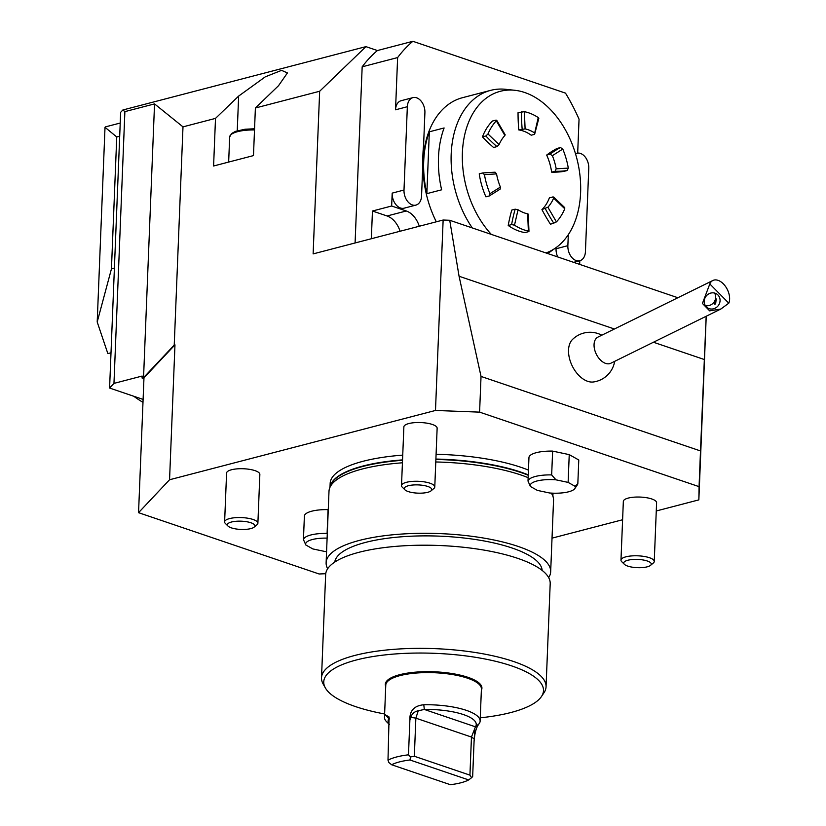 <?xml version="1.0" encoding="UTF-8"?>
<svg xmlns="http://www.w3.org/2000/svg" width="826" height="826" viewBox="0 0 826 826"><rect width="100%" height="100%" fill="white"/><g stroke="black" fill="none" stroke-linecap="round" stroke-linejoin="round"><path stroke-width="1.24" d="M568.309 234.667L567.865 245.673A12.483 8.487 75.4 0 0 579.8 260.737L579.656 264.392M706.23 316.234L698.848 499.875L699.064 486.648L479.596 412.133L435.488 410.46L169.557 479.751L174.967 344.865L143.972 377.792L138.551 512.678L169.557 479.751M422.871 163.218A104.458 70.974 -104.6 0 1 423.583 145.459L424.905 112.687A12.483 8.487 75.4 0 0 412.979 97.623A12.483 8.487 75.4 0 0 407.342 106.719L403.997 190.032A12.483 8.487 75.4 0 0 415.932 205.096A12.483 8.487 75.4 0 0 421.559 195.999L422.871 163.218M257.888 523.24L259.849 474.403A16.644 4.987 -177.7 0 0 249.71 469.375A16.644 4.987 -177.7 0 0 231.507 469.757A16.644 4.987 -177.7 0 0 226.582 473.061L224.62 521.898A16.644 4.987 2.3 0 1 241.45 517.582A16.644 4.987 2.3 0 1 257.888 523.24A16.644 4.987 2.3 0 1 256.979 524.768L254.15 527.122A13.774 4.13 2.3 0 1 253.84 527.36A13.774 4.13 2.3 0 1 240.531 529.414A13.774 4.13 2.3 0 1 228.017 526.079A13.774 4.13 2.3 0 1 241.306 521.185A13.774 4.13 2.3 0 1 254.15 527.122M434.775 486.958L437.14 428.198A16.644 4.987 -177.7 0 0 427.001 423.18A16.644 4.987 -177.7 0 0 408.798 423.562A16.644 4.987 -177.7 0 0 403.873 426.866L401.508 485.616A16.644 4.987 2.3 0 1 418.338 481.3A16.644 4.987 2.3 0 1 434.775 486.958A16.644 4.987 2.3 0 1 433.867 488.486L431.048 490.85A13.774 4.13 2.3 0 1 418.39 493.163A13.774 4.13 2.3 0 1 405.267 490.107A13.774 4.13 2.3 0 1 404.916 489.797A13.774 4.13 2.3 0 1 418.193 484.903A13.774 4.13 2.3 0 1 431.048 490.85M654.244 561.473L656.598 502.714A16.644 4.987 -177.7 0 0 646.469 497.696A16.644 4.987 -177.7 0 0 628.266 498.078A16.644 4.987 -177.7 0 0 623.341 501.382L620.976 560.131A16.644 4.987 2.3 0 1 637.806 555.815A16.644 4.987 2.3 0 1 654.244 561.473A16.644 4.987 2.3 0 1 653.335 563.002L650.516 565.366A13.774 4.13 2.3 0 1 638.467 567.699A13.774 4.13 2.3 0 1 625.241 564.974A13.774 4.13 2.3 0 1 624.384 564.313A13.774 4.13 2.3 0 1 637.662 559.419A13.774 4.13 2.3 0 1 650.516 565.366M325.733 573.709L319.125 573.987L138.551 512.678M552.026 538.139L622.597 519.75M656.267 510.974L698.848 499.875M304.402 515.796A24.966 7.486 2.3 0 1 328.056 509.632L327.096 533.431A24.966 7.486 2.3 0 0 303.441 539.595L304.402 515.796M528.97 457.274A24.966 7.486 2.3 0 1 552.625 451.11L551.665 474.909A24.966 7.486 2.3 0 0 528.01 481.073L528.97 457.274M402.737 455.126A111.531 33.412 -177.7 0 0 363.172 461.259A111.531 33.412 -177.7 0 0 330.152 483.416L330.008 486.979M528.454 470.118A111.531 33.412 -177.7 0 0 436.087 454.29M569.238 454.63L568.123 482.394L555.95 479.823A22.57 6.763 -177.7 0 0 530.406 486.483L537.396 490.407L549.569 492.988A22.57 6.763 -177.7 0 0 574.886 488.517A22.57 6.763 -177.7 0 0 575.113 486.328L577.828 483.799L578.778 459.989L569.238 454.63L552.625 451.11M435.488 410.46L443.139 220.026L449.726 220.274L459.07 276.256L481.031 376.429L700.5 450.944L706.168 316.265M704.361 359.537L653.438 342.243M614.41 328.996L459.091 276.256M546.058 686.798L550.199 583.652A112.367 33.67 -177.7 0 0 517.706 558.345A112.367 33.67 -177.7 0 0 395.84 546.368A112.367 33.67 -177.7 0 0 325.65 574.628L321.51 677.774A112.367 33.67 2.3 0 1 391.689 649.515A112.367 33.67 2.3 0 1 513.565 661.502A112.367 33.67 2.3 0 1 546.058 686.798A112.367 33.67 2.3 0 1 543.952 692.818L541.433 696.566A109.961 32.947 -177.7 0 0 511.697 665.911A109.961 32.947 -177.7 0 0 383.326 655.101A109.961 32.947 -177.7 0 0 325.33 687.882A109.961 32.947 -177.7 0 0 384.617 713.974M325.33 687.882L323.121 683.949A112.367 33.67 2.3 0 1 321.51 677.774M548.67 577.622A112.367 33.67 -177.7 0 0 550.674 571.747A112.367 33.67 -177.7 0 0 518.181 546.451A112.367 33.67 -177.7 0 0 396.315 534.463A112.367 33.67 -177.7 0 0 326.125 562.723A112.367 33.67 -177.7 0 0 327.664 568.753M326.125 562.723L328.996 491.315A112.367 33.67 2.3 0 1 329.512 488.507A112.367 33.67 2.3 0 1 402.427 462.797M435.777 461.971A112.367 33.67 2.3 0 1 521.051 475.033A112.367 33.67 2.3 0 1 528.144 477.655M551.283 493.101A112.367 33.67 2.3 0 1 553.265 497.489A112.367 33.67 2.3 0 1 553.544 500.339L550.674 571.747M542.145 570.405A103.828 31.109 -177.7 0 0 512.13 548.03A103.828 31.109 -177.7 0 0 401.054 536.828A103.828 31.109 -177.7 0 0 334.747 562.083M481.362 690.216A48.342 14.486 -177.7 0 0 455.57 674.15A48.342 14.486 -177.7 0 0 399.629 674.718A48.342 14.486 -177.7 0 0 385.721 686.375M480.257 717.815A109.961 32.947 -177.7 0 0 541.433 696.566M481.031 376.429L479.596 412.133M699.064 486.648L700.5 450.944M593.398 381.973A24.181 14.92 -116.2 0 1 587.709 381.323A24.181 14.92 -116.2 0 1 570.59 362.087A24.181 14.92 -116.2 0 1 572.511 339.455M142.981 402.345A153.977 104.623 -104.6 0 1 133.729 396.243M105.016 127.307L116.745 136.971L119.698 136.207L114.401 268.109L111.448 268.884L97.2 321.995L105.016 127.307A153.977 104.623 -104.6 0 1 105.707 126.812L120.235 123.033M111.004 352.774L107.855 353.6L97.2 321.995M116.745 136.971L111.448 268.884M556.094 247.604L556.053 248.76A12.483 8.487 75.4 0 0 557.726 256.948M400.083 231.249A21.848 14.847 75.4 0 0 387.084 215.978L372.454 211.012L371.339 238.735M419.288 226.241A21.848 14.847 75.4 0 0 406.299 210.981L391.658 206.015L392.185 193.119A12.483 8.487 75.4 0 0 404.11 208.183L415.932 205.096M573.626 262.348L579.8 260.737A12.483 8.487 75.4 0 0 585.428 251.641L588.773 168.328A12.483 8.487 75.4 0 0 576.847 153.264A12.483 8.487 75.4 0 0 575.515 153.791M412.979 97.623L401.157 100.7A12.483 8.487 75.4 0 0 395.53 109.806L397.626 57.572L362.17 66.813L355.087 242.968M362.17 66.813A162.309 110.281 75.4 0 1 377.42 50.541L412.876 41.3L565.49 93.121A162.309 110.281 75.4 0 1 579.047 119.181L577.684 153.109M412.876 41.3A162.309 110.281 75.4 0 0 397.626 57.572M472.296 227.945A87.391 59.379 -104.6 0 1 490.603 90.375L462.529 97.685A87.391 59.379 75.4 0 0 436.314 221.812M391.658 206.015L372.454 211.012M449.726 220.274L677.867 297.732M238.642 96.084L215.503 118.386L182.99 126.863L154.545 103.9L124.881 111.624L122.857 109.992L365.939 46.638L319.662 91.252L255.389 107.999L278.538 85.687L287.417 72.946L281.563 70.355L265.26 76.849L238.642 96.084L237.248 130.756M255.389 107.999L253.479 155.598L213.593 165.995L215.503 118.386M182.99 126.863L174.234 345.061L143.548 377.647L154.545 103.9M124.881 111.624L113.967 383.388L109.59 388.044L114.401 268.109M119.698 136.207L120.658 112.315L122.857 109.992M143.93 378.659L142.072 378.029L142.144 376.047L113.967 383.388M142.072 378.029L143.548 377.647M174.967 344.865L174.234 345.061M319.662 91.252L313.126 253.902L443.139 220.026M143.105 399.423L109.59 388.044M377.42 50.541L365.939 46.638M469.932 775.139L471.605 777.679L468.683 779.93L409.975 759.992L410.532 756.936L414.332 756.255L469.932 775.139L471.46 737.05L475.456 726.818A44.119 13.216 -177.7 0 0 424.316 709.451L418.266 710.763C414.394 711.599 411.916 713.778 410.842 717.278L409.882 720.055C409.51 710.794 414.146 705.693 423.79 704.754L424.316 709.451L475.456 726.818L479.276 723.586C476.385 726.808 474.651 732.899 474.052 741.841L474.774 729.957M414.332 756.255L415.86 718.166L418.266 710.763M409.975 759.992A43.695 13.092 -177.7 0 0 391.648 764.762L450.366 784.7A43.695 13.092 -177.7 0 0 468.683 779.93M409.882 720.055L408.478 754.819A47.856 14.341 -177.7 0 0 387.993 760.157L388.901 762.574L391.648 764.762M389.511 724.608L386.723 721.862A47.856 14.341 2.3 0 1 384.482 717.267A47.856 14.341 2.3 0 1 385.329 714.779L388.86 718.692L389.428 718.279L388.86 718.692A44.119 13.216 -177.7 0 0 389.521 724.557M471.605 777.679L472.658 776.605L474.052 741.841M423.79 704.754A47.856 14.341 2.3 0 1 480.123 721.108A47.856 14.341 2.3 0 1 479.276 723.586M408.478 754.819L410.532 756.936M387.993 760.157L389.087 716.989L385.329 714.779M480.123 721.108L481.413 688.967A47.856 14.341 -177.7 0 0 452.266 674.522A47.856 14.341 -177.7 0 0 399.939 675.627A47.856 14.341 -177.7 0 0 385.773 685.126L384.482 717.267M624.384 564.313L621.751 561.732A16.644 4.987 2.3 0 1 620.976 560.131M404.916 489.797L402.293 487.216A16.644 4.987 2.3 0 1 401.508 485.616M228.017 526.079L225.395 523.498A16.644 4.987 2.3 0 1 224.62 521.898M720.861 309.027L610.806 363.244A14.569 8.993 -116.2 0 1 596.3 354.158A14.569 8.993 -116.2 0 1 597.931 337.111L712.869 280.489A14.569 8.993 -116.2 0 1 723.349 283.855A14.569 8.993 -116.2 0 1 728.8 303.173L709.813 283.938L702.42 303.441L709.668 310.865L720.861 309.027L728.8 303.173M709.813 283.938A14.569 8.993 -116.2 0 1 712.869 280.489M706.354 306.9A8.322 7.713 126.6 0 0 707.18 307.623A8.322 7.713 126.6 0 0 718.331 305.537A8.322 7.713 126.6 0 0 717.102 294.252A8.322 7.713 126.6 0 0 706.323 295.884A8.322 7.713 126.6 0 0 706.354 306.9M705.301 305.548A8.322 7.713 126.6 0 0 713.922 302.254A8.322 7.713 126.6 0 0 714.573 293.054M715.646 303.937L716.214 298.929L714.449 304.113L715.646 303.937M327.117 538.129A22.57 6.763 -177.7 0 0 305.837 544.995L312.827 548.929L325 551.5A22.57 6.763 -177.7 0 0 326.58 551.613M305.837 544.995L303.441 539.595M577.828 483.799A24.966 7.486 2.3 0 1 577.405 484.779L574.886 488.517M568.123 482.394L575.113 486.328M530.406 486.483L528.01 481.073M555.95 479.823L551.665 474.909M545.976 252.952A84.046 57.108 75.4 0 0 555.743 247.852A84.046 57.108 75.4 0 0 578.365 165.19A84.046 57.108 75.4 0 0 524.716 92.512A84.046 57.108 75.4 0 0 514.681 90.271A84.046 57.108 75.4 0 0 463.613 140.41A84.046 57.108 75.4 0 0 491.325 234.398M564.747 207.646L553.575 196.991L549.414 197.775A43.695 29.695 -104.6 0 1 541.928 209.587A145.655 98.965 -104.6 0 0 550.488 224.259L556.425 221.895L547.875 207.223L541.928 209.587M482.632 172.964L484.439 174.637L496.56 173.894A43.695 29.695 75.4 0 0 500.391 187.058L489.973 193.666L489.312 195.948L485.915 196.825A61.382 41.703 -104.6 0 1 479.235 173.852L482.745 172.944L495.063 172.19M524.386 111.675L518.047 112.677A145.655 98.965 -104.6 0 0 518.769 129.919A43.695 29.695 -104.6 0 1 531.221 135.206L534.618 134.318L534.69 132.976A43.695 29.695 75.4 0 0 525.099 128.897L524.386 111.675A61.382 41.703 -104.6 0 1 538.253 117.56L534.69 132.976M504.882 135.505A43.695 29.695 75.4 0 0 499.11 144.591L487.98 133.977L485.853 135.991A145.655 98.965 75.4 0 0 496.984 146.605L493.587 147.493A145.655 98.965 -104.6 0 1 482.456 136.879A61.382 41.703 -104.6 0 1 492.523 121.009L495.92 120.131L504.48 134.803M528.361 231.703L528.372 231.053L528.361 231.703L524.964 232.591A61.382 41.703 -104.6 0 1 508.217 225.477A145.655 98.965 -104.6 0 1 511.779 210.062L515.176 209.174L518.057 209.752A43.695 29.695 75.4 0 0 527.649 213.831L528.372 231.053A61.382 41.703 -104.6 0 1 514.495 225.168L518.057 209.752M556.187 168.834A43.695 29.695 75.4 0 0 552.367 155.68L562.774 149.062L560.482 147.555L557.085 148.443A145.655 98.965 -104.6 0 0 546.678 155.061A43.695 29.695 -104.6 0 1 551.644 172.159A145.655 98.965 -104.6 0 0 563.766 171.416L567.163 170.528L568.309 168.101L556.187 168.834L555.041 171.271L551.644 172.159M429.334 131.809L426.856 193.656A87.391 59.379 -104.6 0 1 429.334 131.809L444.109 127.958A87.391 59.379 75.4 0 0 441.631 189.804L426.856 193.656M555.743 247.852L548.247 253.159A87.391 59.379 -104.6 0 1 547.69 253.541M490.603 90.375A87.391 59.379 -104.6 0 1 505.543 89.301L514.681 90.271M538.18 118.913L538.253 117.56M538.81 118.407L534.618 134.318M518.769 129.919L525.099 128.897M495.92 120.131L496.323 120.833A61.382 41.703 -104.6 0 0 487.98 133.977M496.984 146.605L499.11 144.591M485.853 135.991L482.456 136.879M496.56 173.894L495.063 172.2M489.973 193.666A61.382 41.703 -104.6 0 1 484.439 174.637M500.391 187.058L500.112 189.144L489.312 195.948M508.217 225.477L511.614 224.589L514.495 225.168M527.638 214.471L527.649 213.831M547.875 207.223A43.695 29.695 75.4 0 0 553.637 198.137L564.767 208.751A61.382 41.703 -104.6 0 1 556.425 221.895M552.811 196.898L553.637 198.137M564.767 208.751L563.941 207.512M562.774 149.062A61.382 41.703 -104.6 0 1 568.309 168.101M546.678 155.061L550.075 154.173L552.367 155.68M330.173 486.462A111.531 33.412 2.3 0 1 402.541 459.896M435.901 459.06A111.531 33.412 2.3 0 1 528.258 474.878M552.212 493.143A111.531 33.412 2.3 0 1 552.759 495.394M329.512 488.507L330.39 485.791A111.593 33.432 2.3 0 1 402.53 460.288M435.88 459.452A111.593 33.432 2.3 0 1 528.248 475.26M552.098 493.143A111.593 33.432 2.3 0 1 552.604 494.722L553.265 497.489M254.511 129.94A27.051 8.105 -177.7 0 0 229.659 137.013L228.657 162.072M567.865 245.673L556.053 248.76M406.299 210.981L387.084 215.978M407.342 106.719L395.53 109.806M403.997 190.032L392.185 193.119M473.773 738.64L471.46 737.05L415.86 718.166L410.842 717.278M388.86 718.692L389.542 718.93M522.156 129.032A145.655 98.965 -104.6 0 1 521.443 111.799M511.614 224.589A145.655 98.965 -104.6 0 1 515.176 209.174M553.874 223.371A145.655 98.965 -104.6 0 1 545.325 208.699M567.163 170.528A145.655 98.965 -104.6 0 1 555.041 171.271M560.482 147.555A145.655 98.965 75.4 0 0 550.075 154.173M552.893 495.93L552.997 493.174M254.553 128.773L245.012 129.238L235.482 131.355L231.528 133.564L229.659 137.013M576.847 153.264L575.464 153.626M593.409 381.973A24.966 24.966 0 0 0 614.678 361.334M601.803 335.201A24.966 24.966 0 0 0 572.604 339.372M496.643 120.162L505.202 134.844M528.258 214.12L528.97 231.363"/></g></svg>
